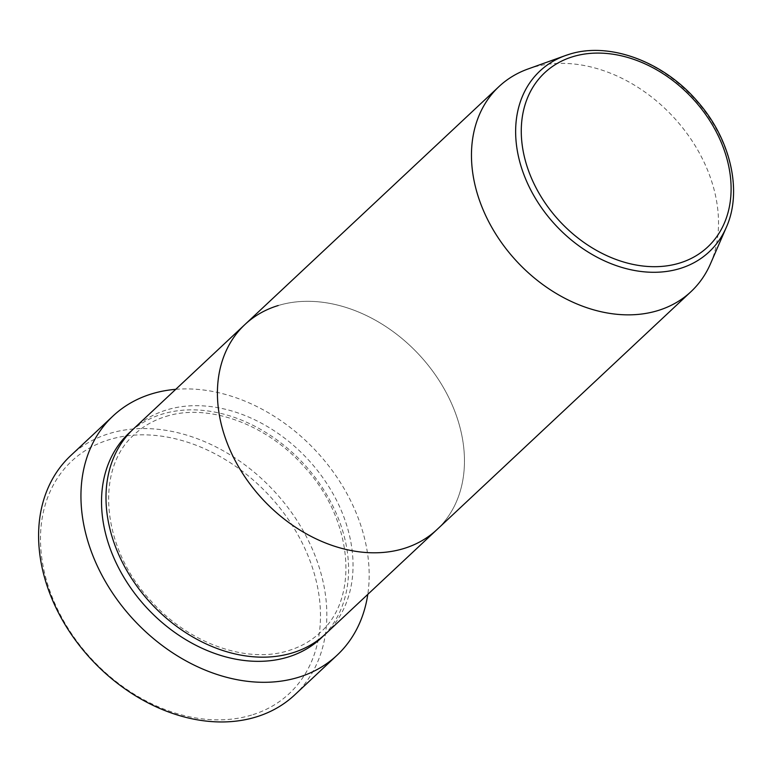 <?xml version="1.0" encoding="UTF-8"?>
<svg xmlns="http://www.w3.org/2000/svg" width="772" height="772" viewBox="0 0 772 772"><rect width="100%" height="100%" fill="white"/><g stroke="black" fill="none" stroke-linecap="round" stroke-linejoin="round"><path stroke-width="0.58" stroke-dasharray="3.86 2.9" d="M251.575 715.075A159.196 120.693 -133.1 0 1 59.859 613.933A159.196 120.693 -133.1 0 1 109.402 439.615A159.196 120.693 -133.1 0 1 301.109 540.757A159.196 120.693 -133.1 0 1 251.575 715.075M294.74 694.868A163.886 124.244 46.9 0 0 291.884 512.965A163.886 124.244 46.9 0 0 109.537 433.478A163.886 124.244 46.9 0 0 70.686 455.644M133.488 428.904A140.475 106.497 -133.1 0 1 166.791 409.893A140.475 106.497 -133.1 0 1 323.082 478.032A140.475 106.497 -133.1 0 1 325.543 633.947M278.219 305.529A140.475 106.497 -133.1 0 1 434.511 373.667A140.475 106.497 -133.1 0 1 436.962 529.582A140.475 106.497 -133.1 0 0 434.511 373.667A140.475 106.497 -133.1 0 0 278.219 305.529A140.475 106.497 -133.1 0 0 244.917 324.539M175.736 389.329A163.886 124.244 -133.1 0 1 367.79 594.372M527.952 69.007A140.475 106.497 -133.1 0 1 532.265 67.579A140.475 106.497 -133.1 0 1 674.67 118.425A140.475 106.497 -133.1 0 1 710.452 263.85M131.298 431.027A140.475 106.497 -133.1 0 1 162.332 414.072A140.475 106.497 -133.1 0 1 317.466 480.58A140.475 106.497 -133.1 0 1 323.275 635.993M569.244 54.301A123.838 93.885 -133.1 0 1 694.781 99.125A123.838 93.885 -133.1 0 1 726.327 227.325M165.922 416.465C207.514 402.955 265.867 423.567 303.483 465.96C352.978 518.446 360.032 597.972 320.11 632.615C311.28 640.866 300.79 646.849 288.651 650.555C247.05 664.065 188.706 643.452 151.09 601.06C101.586 548.574 94.531 469.048 134.463 434.404C143.293 426.154 153.773 420.18 165.922 416.465"/><path stroke-width="1.16" d="M113.03 415.992L70.686 455.644A163.886 124.244 46.9 0 0 73.543 637.556A163.886 124.244 46.9 0 0 255.889 717.034A163.886 124.244 46.9 0 0 294.74 694.868L337.084 655.206A163.886 124.244 -133.1 0 1 298.233 677.382A163.886 124.244 -133.1 0 1 115.887 597.895A163.886 124.244 -133.1 0 1 113.03 415.992A163.886 124.244 -133.1 0 1 151.881 393.817A163.886 124.244 -133.1 0 1 175.736 389.329M726.327 227.325A123.838 93.885 -133.1 0 1 679.833 268.569A123.838 93.885 -133.1 0 1 531.86 192.083A123.838 93.885 -133.1 0 1 565.442 55.555L569.321 54.272C609.619 41.321 664.094 61.818 697.907 101.962C730.63 139.24 742.674 191.147 726.327 227.325L710.452 263.85A140.475 106.497 -133.1 0 1 691.017 291.633L325.543 633.947A140.475 106.497 -133.1 0 1 292.241 652.948A140.475 106.497 -133.1 0 1 135.94 584.819A140.475 106.497 -133.1 0 1 133.488 428.904L244.917 324.539A140.475 106.497 -133.1 0 1 278.219 305.529M403.659 548.583A140.475 106.497 -133.1 0 1 247.368 480.454A140.475 106.497 -133.1 0 1 244.917 324.539A140.475 106.497 -133.1 0 0 247.368 480.454A140.475 106.497 -133.1 0 0 403.659 548.583A140.475 106.497 -133.1 0 0 436.962 529.582A140.475 106.497 -133.1 0 1 403.659 548.583M367.79 594.372A163.886 124.244 -133.1 0 1 337.084 655.206M691.017 291.633A140.475 106.497 -133.1 0 1 657.715 310.633A140.475 106.497 -133.1 0 1 501.414 242.505A140.475 106.497 -133.1 0 1 498.963 86.589A140.475 106.497 -133.1 0 1 527.952 69.007L565.442 55.555A123.838 93.885 -133.1 0 1 569.244 54.301M323.275 635.993A140.475 106.497 -133.1 0 1 287.782 657.126A140.475 106.497 -133.1 0 1 130.333 587.357A140.475 106.497 -133.1 0 1 131.298 431.027M572.911 56.665A119.313 90.459 46.9 0 0 535.787 187.306A119.313 90.459 46.9 0 0 679.466 263.107A119.313 90.459 46.9 0 0 716.59 132.466A119.313 90.459 46.9 0 0 572.911 56.665M498.963 86.589L244.917 324.539"/></g></svg>
